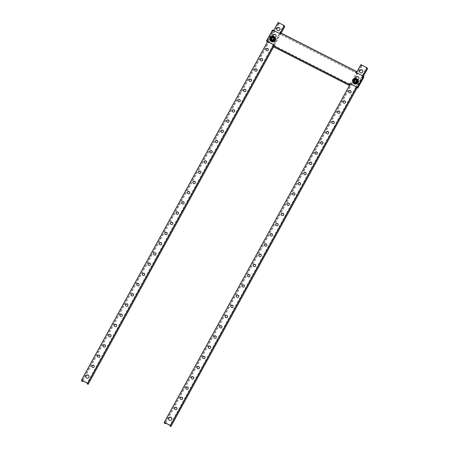 <?xml version="1.0" encoding="UTF-8"?>
<svg xmlns="http://www.w3.org/2000/svg" width="449" height="449" viewBox="0 0 449 449"><rect width="100%" height="100%" fill="white"/><g stroke="black" fill="none" stroke-linecap="round" stroke-linejoin="round"><path stroke-width="0.34" stroke-dasharray="2.25 1.68" d="M351.118 91.416A1.229 1.19 159.1 0 1 349.417 92.999A1.229 1.19 159.1 0 1 348.828 92.292M356.141 80.494A1.229 1.19 -20.9 0 0 354.407 81.993A1.229 1.19 -20.9 0 0 356.36 82.442A1.229 1.19 -20.9 0 0 356.141 80.494M355.036 82.779A1.229 1.19 159.1 0 1 354.817 80.831A1.229 1.19 159.1 0 1 356.77 81.28A1.229 1.19 159.1 0 1 355.036 82.779M362.753 70.83A1.656 1.605 159.1 0 1 360.452 72.929A1.656 1.605 159.1 0 1 359.666 72.008M171.748 418.26A1.656 1.605 159.1 0 1 169.447 420.359A1.656 1.605 159.1 0 1 168.661 419.439M345.5 101.637A1.229 1.19 159.1 0 1 343.799 103.219A1.229 1.19 159.1 0 1 343.21 102.512M339.882 111.857A1.229 1.19 159.1 0 1 338.181 113.434A1.229 1.19 159.1 0 1 337.592 112.727M334.264 122.072A1.229 1.19 159.1 0 1 332.563 123.655A1.229 1.19 159.1 0 1 331.974 122.947M328.646 132.292A1.229 1.19 159.1 0 1 326.945 133.875A1.229 1.19 159.1 0 1 326.356 133.168M323.027 142.513A1.229 1.19 159.1 0 1 321.332 144.09A1.229 1.19 159.1 0 1 320.738 143.383M317.409 152.727A1.229 1.19 159.1 0 1 315.714 154.31A1.229 1.19 159.1 0 1 315.119 153.603M311.791 162.948A1.229 1.19 159.1 0 1 310.096 164.53A1.229 1.19 159.1 0 1 309.501 163.823M306.173 173.168A1.229 1.19 159.1 0 1 304.478 174.751A1.229 1.19 159.1 0 1 303.883 174.038M300.555 183.383A1.229 1.19 159.1 0 1 298.86 184.966A1.229 1.19 159.1 0 1 298.265 184.258M294.937 193.603A1.229 1.19 159.1 0 1 293.242 195.186A1.229 1.19 159.1 0 1 292.647 194.479M289.324 203.824A1.229 1.19 159.1 0 1 287.624 205.406A1.229 1.19 159.1 0 1 287.029 204.699M283.706 214.038A1.229 1.19 159.1 0 1 282.006 215.621A1.229 1.19 159.1 0 1 281.416 214.914M278.088 224.259A1.229 1.19 159.1 0 1 276.388 225.841A1.229 1.19 159.1 0 1 275.798 225.134M272.47 234.479A1.229 1.19 159.1 0 1 270.769 236.062A1.229 1.19 159.1 0 1 270.18 235.355M266.852 244.694A1.229 1.19 159.1 0 1 265.151 246.277A1.229 1.19 159.1 0 1 264.562 245.569M261.234 254.914A1.229 1.19 159.1 0 1 259.533 256.497A1.229 1.19 159.1 0 1 258.944 255.79M255.616 265.135A1.229 1.19 159.1 0 1 253.915 266.717A1.229 1.19 159.1 0 1 253.326 266.01M249.998 275.355A1.229 1.19 159.1 0 1 248.297 276.932A1.229 1.19 159.1 0 1 247.708 276.225M244.379 285.57A1.229 1.19 159.1 0 1 242.684 287.152A1.229 1.19 159.1 0 1 242.09 286.445M238.761 295.79A1.229 1.19 159.1 0 1 237.066 297.373A1.229 1.19 159.1 0 1 236.471 296.666M233.143 306.01A1.229 1.19 159.1 0 1 231.448 307.587A1.229 1.19 159.1 0 1 230.853 306.88M227.525 316.225A1.229 1.19 159.1 0 1 225.83 317.808A1.229 1.19 159.1 0 1 225.235 317.101M221.907 326.445A1.229 1.19 159.1 0 1 220.212 328.028A1.229 1.19 159.1 0 1 219.617 327.321M216.289 336.666A1.229 1.19 159.1 0 1 214.594 338.243A1.229 1.19 159.1 0 1 213.999 337.536M210.676 346.881A1.229 1.19 159.1 0 1 208.976 348.463A1.229 1.19 159.1 0 1 208.381 347.756M205.058 357.101A1.229 1.19 159.1 0 1 203.358 358.684A1.229 1.19 159.1 0 1 202.768 357.976M199.44 367.321A1.229 1.19 159.1 0 1 197.74 368.898A1.229 1.19 159.1 0 1 197.15 368.191M193.822 377.536A1.229 1.19 159.1 0 1 192.121 379.119A1.229 1.19 159.1 0 1 191.532 378.412M188.204 387.756A1.229 1.19 159.1 0 1 186.503 389.339A1.229 1.19 159.1 0 1 185.914 388.632M182.586 397.977A1.229 1.19 159.1 0 1 180.885 399.559A1.229 1.19 159.1 0 1 180.296 398.847M176.968 408.192A1.229 1.19 159.1 0 1 175.267 409.774A1.229 1.19 159.1 0 1 174.678 409.067M164.946 422.773L361.563 65.122L366.53 67.659L169.907 425.304M362.652 75.881L356.528 87.022M350.321 83.856L356.444 72.716M360.878 64.645L361.299 65.734L361.916 66.054L361.563 65.122M361.299 65.734L164.676 423.385M361.916 66.054L165.619 423.121M367.507 68.899L366.884 68.585L366.53 67.659M363.443 76.285L357.151 87.735M366.884 68.585L170.266 426.236M268.35 49.222A1.229 1.19 159.1 0 1 266.655 50.804A1.229 1.19 159.1 0 1 266.061 50.097M273.379 38.3A1.229 1.19 -20.9 0 0 271.645 39.798A1.229 1.19 -20.9 0 0 273.593 40.247A1.229 1.19 -20.9 0 0 273.379 38.3M272.268 40.584A1.229 1.19 159.1 0 1 272.055 38.636A1.229 1.19 159.1 0 1 274.002 39.085A1.229 1.19 159.1 0 1 272.268 40.584M279.985 28.635A1.656 1.605 159.1 0 1 277.684 30.734A1.656 1.605 159.1 0 1 276.898 29.814M88.981 376.066A1.656 1.605 159.1 0 1 86.685 378.17A1.656 1.605 159.1 0 1 85.894 377.244M262.732 59.442A1.229 1.19 159.1 0 1 261.037 61.025A1.229 1.19 159.1 0 1 260.442 60.318M257.114 69.662A1.229 1.19 159.1 0 1 255.419 71.239A1.229 1.19 159.1 0 1 254.824 70.532M251.496 79.877A1.229 1.19 159.1 0 1 249.801 81.46A1.229 1.19 159.1 0 1 249.206 80.753M245.878 90.097A1.229 1.19 159.1 0 1 244.183 91.68A1.229 1.19 159.1 0 1 243.588 90.973M240.26 100.318A1.229 1.19 159.1 0 1 238.565 101.901A1.229 1.19 159.1 0 1 237.97 101.188M234.647 110.533A1.229 1.19 159.1 0 1 232.947 112.115A1.229 1.19 159.1 0 1 232.352 111.408M229.029 120.753A1.229 1.19 159.1 0 1 227.329 122.336A1.229 1.19 159.1 0 1 226.739 121.628M223.411 130.973A1.229 1.19 159.1 0 1 221.711 132.556A1.229 1.19 159.1 0 1 221.121 131.849M217.793 141.188A1.229 1.19 159.1 0 1 216.092 142.771A1.229 1.19 159.1 0 1 215.503 142.064M212.175 151.408A1.229 1.19 159.1 0 1 210.474 152.991A1.229 1.19 159.1 0 1 209.885 152.284M206.557 161.629A1.229 1.19 159.1 0 1 204.856 163.212A1.229 1.19 159.1 0 1 204.267 162.504M200.939 171.849A1.229 1.19 159.1 0 1 199.238 173.426A1.229 1.19 159.1 0 1 198.649 172.719M195.321 182.064A1.229 1.19 159.1 0 1 193.62 183.647A1.229 1.19 159.1 0 1 193.031 182.939M189.703 192.284A1.229 1.19 159.1 0 1 188.008 193.867A1.229 1.19 159.1 0 1 187.413 193.16M184.084 202.505A1.229 1.19 159.1 0 1 182.389 204.082A1.229 1.19 159.1 0 1 181.794 203.375M178.466 212.719A1.229 1.19 159.1 0 1 176.771 214.302A1.229 1.19 159.1 0 1 176.176 213.595M172.848 222.94A1.229 1.19 159.1 0 1 171.153 224.522A1.229 1.19 159.1 0 1 170.558 223.815M167.23 233.16A1.229 1.19 159.1 0 1 165.535 234.737A1.229 1.19 159.1 0 1 164.94 234.03M161.612 243.375A1.229 1.19 159.1 0 1 159.917 244.958A1.229 1.19 159.1 0 1 159.322 244.25M155.999 253.595A1.229 1.19 159.1 0 1 154.299 255.178A1.229 1.19 159.1 0 1 153.704 254.471M150.381 263.816A1.229 1.19 159.1 0 1 148.681 265.393A1.229 1.19 159.1 0 1 148.091 264.686M144.763 274.03A1.229 1.19 159.1 0 1 143.063 275.613A1.229 1.19 159.1 0 1 142.473 274.906M139.145 284.251A1.229 1.19 159.1 0 1 137.445 285.833A1.229 1.19 159.1 0 1 136.855 285.126M133.527 294.471A1.229 1.19 159.1 0 1 131.826 296.054A1.229 1.19 159.1 0 1 131.237 295.341M127.909 304.686A1.229 1.19 159.1 0 1 126.208 306.269A1.229 1.19 159.1 0 1 125.619 305.561M122.291 314.906A1.229 1.19 159.1 0 1 120.59 316.489A1.229 1.19 159.1 0 1 120.001 315.782M116.673 325.127A1.229 1.19 159.1 0 1 114.972 326.709A1.229 1.19 159.1 0 1 114.383 326.002M111.055 335.341A1.229 1.19 159.1 0 1 109.36 336.924A1.229 1.19 159.1 0 1 108.765 336.217M105.436 345.562A1.229 1.19 159.1 0 1 103.741 347.144A1.229 1.19 159.1 0 1 103.147 346.437M99.818 355.782A1.229 1.19 159.1 0 1 98.123 357.365A1.229 1.19 159.1 0 1 97.528 356.658M94.2 365.997A1.229 1.19 159.1 0 1 92.505 367.579A1.229 1.19 159.1 0 1 91.91 366.872M82.178 380.578L278.801 22.933L283.353 25.251L283.762 25.464L87.145 383.109M279.884 33.686L273.761 44.827M267.553 41.662L273.677 30.521M278.116 22.45L278.532 23.539L279.155 23.859L278.801 22.933M278.532 23.539L81.914 381.19M279.155 23.859L82.852 380.926M284.739 26.704L284.116 26.39L283.762 25.464M281.242 33.069L273.811 46.578M284.116 26.39L87.499 384.041M363.813 77.004L363.005 76.195L355.911 72.446M267.138 41.448L273.205 30.414L280.182 33.838M276.101 35.42A1.656 1.605 159.1 0 1 276.04 36.829L274.244 40.101A1.656 1.605 159.1 0 1 271.247 39.95A1.656 1.605 159.1 0 1 271.342 38.62L272.7 36.156M358.869 77.615A1.656 1.605 159.1 0 1 358.802 79.024L357.006 82.29A1.656 1.605 159.1 0 1 354.014 82.145A1.656 1.605 159.1 0 1 354.109 80.814L355.468 78.35M280.243 34.001L280.468 33.591L356.197 72.199M363.005 76.195L356.938 87.229M349.681 84.053L273.952 45.444L274.176 45.035M275.254 37.98L274.176 39.933A1.656 1.605 159.1 0 1 271.185 39.787A1.656 1.605 159.1 0 1 271.28 38.457L272.549 36.156M358.016 80.175L356.944 82.128A1.656 1.605 159.1 0 1 353.952 81.982A1.656 1.605 159.1 0 1 354.048 80.652L355.311 78.35M356.753 72.154L356.921 72.598L281.192 33.989L280.849 34.601L280.468 33.591M281.192 33.989L280.743 32.816M356.383 72.687L356.585 73.209L280.849 34.601M356.921 72.598L356.585 73.209M273.396 30.902L272.773 30.588L272.408 31.626L273.031 31.941L273.205 30.414M272.773 30.588L272.526 29.931M272.408 31.626L266.706 41.622M267.52 41.729L267.862 41.342L267.239 41.027M273.031 31.941L267.862 41.342M363.196 76.684L357.129 87.723M358.28 87.437L357.662 87.123M362.831 77.722L363.449 78.036M273.997 47.066L274.333 46.455L273.952 45.444M349.9 84.62L350.068 85.063L274.333 46.455M349.563 85.237L349.732 85.675L350.068 85.063M349.732 85.675L349.406 85.512M271.561 39.405A1.964 1.903 159.1 0 1 271.527 39.557L271.634 39.72A1.964 1.903 159.1 0 1 272.577 40.202L272.779 40.197A1.964 1.903 159.1 0 1 273.699 39.63L273.795 39.45A1.964 1.903 159.1 0 1 273.767 38.401L273.66 38.232A1.964 1.903 159.1 0 1 273.609 38.221M272.549 41.224A1.184 1.145 159.1 0 1 272.077 39.675A1.184 1.145 159.1 0 1 273.677 39.181A1.184 1.145 159.1 0 1 274.148 40.73A1.184 1.145 159.1 0 1 272.549 41.224M272.42 41.37A1.42 1.375 159.1 0 1 272.167 39.119A1.42 1.375 159.1 0 1 274.418 39.641A1.42 1.375 159.1 0 1 272.42 41.37M273.402 37.969A1.42 1.375 159.1 0 1 273.654 40.219A1.42 1.375 159.1 0 1 271.404 39.703A1.42 1.375 159.1 0 1 273.402 37.969M270.124 40.191A2.789 2.705 159.1 0 1 274.058 36.784A2.789 2.705 159.1 0 1 275.338 38.204M354.323 81.6A1.964 1.903 159.1 0 1 354.289 81.752L354.396 81.914A1.964 1.903 159.1 0 1 355.344 82.397L355.546 82.392A1.964 1.903 159.1 0 1 356.461 81.819L356.562 81.645A1.964 1.903 159.1 0 1 356.534 80.596L356.427 80.427A1.964 1.903 159.1 0 1 356.377 80.416M355.316 83.419A1.184 1.145 159.1 0 1 354.845 81.87A1.184 1.145 159.1 0 1 356.439 81.37A1.184 1.145 159.1 0 1 356.916 82.919A1.184 1.145 159.1 0 1 355.316 83.419M355.181 83.565A1.42 1.375 159.1 0 1 354.935 81.314A1.42 1.375 159.1 0 1 357.185 81.836A1.42 1.375 159.1 0 1 355.181 83.565M356.169 80.163A1.42 1.375 159.1 0 1 356.422 82.414A1.42 1.375 159.1 0 1 354.171 81.898A1.42 1.375 159.1 0 1 356.169 80.163M352.892 82.386A2.789 2.705 159.1 0 1 356.82 78.979A2.789 2.705 159.1 0 1 358.1 80.393M271.634 39.72L271.505 39.394M272.779 40.197L272.655 39.866M273.767 38.401L273.643 38.075M273.795 39.45L273.671 39.125M273.699 39.63L273.576 39.299M272.577 40.202L272.453 39.877M354.396 81.914L354.272 81.589M355.546 82.392L355.423 82.06M356.534 80.596L356.405 80.27M356.562 81.645L356.433 81.32M356.461 81.819L356.338 81.493M355.344 82.397L355.221 82.072M274.418 39.641L274.053 38.693M271.768 40.651L271.404 39.703M273.761 38.317L273.637 37.991M271.533 39.635L271.404 39.31M357.185 81.836L356.82 80.887M354.53 82.846L354.171 81.898M356.528 80.511L356.405 80.186M354.295 81.83L354.171 81.505"/><path stroke-width="0.67" d="M350.523 90.709A1.229 1.19 -20.9 0 0 348.794 92.213A1.229 1.19 -20.9 0 0 350.742 92.662A1.229 1.19 -20.9 0 0 350.523 90.709M348.828 92.292A1.229 1.19 159.1 0 1 351.118 91.416M361.961 69.904A1.656 1.605 -20.9 0 0 359.632 71.924A1.656 1.605 -20.9 0 0 362.253 72.53A1.656 1.605 -20.9 0 0 361.961 69.904M359.666 72.008A1.656 1.605 159.1 0 1 362.023 70.066A1.656 1.605 159.1 0 1 362.753 70.83M170.962 417.334A1.656 1.605 -20.9 0 0 168.628 419.355A1.656 1.605 -20.9 0 0 171.254 419.961A1.656 1.605 -20.9 0 0 170.962 417.334M168.661 419.439A1.656 1.605 159.1 0 1 171.024 417.503A1.656 1.605 159.1 0 1 171.748 418.26M344.905 100.93A1.229 1.19 -20.9 0 0 343.176 102.428A1.229 1.19 -20.9 0 0 345.124 102.877A1.229 1.19 -20.9 0 0 344.905 100.93M343.21 102.512A1.229 1.19 159.1 0 1 345.5 101.637M339.287 111.15A1.229 1.19 -20.9 0 0 337.558 112.648A1.229 1.19 -20.9 0 0 339.506 113.097A1.229 1.19 -20.9 0 0 339.287 111.15M337.592 112.727A1.229 1.19 159.1 0 1 339.882 111.857M333.669 121.365A1.229 1.19 -20.9 0 0 331.94 122.869A1.229 1.19 -20.9 0 0 333.888 123.318A1.229 1.19 -20.9 0 0 333.669 121.365M331.974 122.947A1.229 1.19 159.1 0 1 334.264 122.072M328.056 131.585A1.229 1.19 -20.9 0 0 326.322 133.084A1.229 1.19 -20.9 0 0 328.27 133.533A1.229 1.19 -20.9 0 0 328.056 131.585M326.356 133.168A1.229 1.19 159.1 0 1 328.646 132.292M322.438 141.805A1.229 1.19 -20.9 0 0 320.704 143.304A1.229 1.19 -20.9 0 0 322.651 143.753A1.229 1.19 -20.9 0 0 322.438 141.805M320.738 143.383A1.229 1.19 159.1 0 1 323.027 142.513M316.82 152.02A1.229 1.19 -20.9 0 0 315.086 153.524A1.229 1.19 -20.9 0 0 317.033 153.973A1.229 1.19 -20.9 0 0 316.82 152.02M315.119 153.603A1.229 1.19 159.1 0 1 317.409 152.727M311.202 162.241A1.229 1.19 -20.9 0 0 309.468 163.739A1.229 1.19 -20.9 0 0 311.415 164.188A1.229 1.19 -20.9 0 0 311.202 162.241M309.501 163.823A1.229 1.19 159.1 0 1 311.791 162.948M305.584 172.461A1.229 1.19 -20.9 0 0 303.85 173.959A1.229 1.19 -20.9 0 0 305.803 174.408A1.229 1.19 -20.9 0 0 305.584 172.461M303.883 174.038A1.229 1.19 159.1 0 1 306.173 173.168M299.966 182.676A1.229 1.19 -20.9 0 0 298.231 184.18A1.229 1.19 -20.9 0 0 300.185 184.629A1.229 1.19 -20.9 0 0 299.966 182.676M298.265 184.258A1.229 1.19 159.1 0 1 300.555 183.383M294.348 192.896A1.229 1.19 -20.9 0 0 292.613 194.395A1.229 1.19 -20.9 0 0 294.566 194.844A1.229 1.19 -20.9 0 0 294.348 192.896M292.647 194.479A1.229 1.19 159.1 0 1 294.937 193.603M288.729 203.116A1.229 1.19 -20.9 0 0 286.995 204.615A1.229 1.19 -20.9 0 0 288.948 205.064A1.229 1.19 -20.9 0 0 288.729 203.116M287.029 204.699A1.229 1.19 159.1 0 1 289.324 203.824M283.111 213.331A1.229 1.19 -20.9 0 0 281.377 214.835A1.229 1.19 -20.9 0 0 283.33 215.284A1.229 1.19 -20.9 0 0 283.111 213.331M281.416 214.914A1.229 1.19 159.1 0 1 283.706 214.038M277.493 223.551A1.229 1.19 -20.9 0 0 275.759 225.056A1.229 1.19 -20.9 0 0 277.712 225.505A1.229 1.19 -20.9 0 0 277.493 223.551M275.798 225.134A1.229 1.19 159.1 0 1 278.088 224.259M271.875 233.772A1.229 1.19 -20.9 0 0 270.146 235.27A1.229 1.19 -20.9 0 0 272.094 235.719A1.229 1.19 -20.9 0 0 271.875 233.772M270.18 235.355A1.229 1.19 159.1 0 1 272.47 234.479M266.257 243.987A1.229 1.19 -20.9 0 0 264.528 245.491A1.229 1.19 -20.9 0 0 266.476 245.94A1.229 1.19 -20.9 0 0 266.257 243.987M264.562 245.569A1.229 1.19 159.1 0 1 266.852 244.694M260.639 254.207A1.229 1.19 -20.9 0 0 258.91 255.711A1.229 1.19 -20.9 0 0 260.858 256.16A1.229 1.19 -20.9 0 0 260.639 254.207M258.944 255.79A1.229 1.19 159.1 0 1 261.234 254.914M255.021 264.427A1.229 1.19 -20.9 0 0 253.292 265.926A1.229 1.19 -20.9 0 0 255.24 266.375A1.229 1.19 -20.9 0 0 255.021 264.427M253.326 266.01A1.229 1.19 159.1 0 1 255.616 265.135M249.408 274.642A1.229 1.19 -20.9 0 0 247.674 276.146A1.229 1.19 -20.9 0 0 249.622 276.595A1.229 1.19 -20.9 0 0 249.408 274.642M247.708 276.225A1.229 1.19 159.1 0 1 249.998 275.355M243.79 284.862A1.229 1.19 -20.9 0 0 242.056 286.367A1.229 1.19 -20.9 0 0 244.003 286.816A1.229 1.19 -20.9 0 0 243.79 284.862M242.09 286.445A1.229 1.19 159.1 0 1 244.379 285.57M238.172 295.083A1.229 1.19 -20.9 0 0 236.438 296.581A1.229 1.19 -20.9 0 0 238.385 297.03A1.229 1.19 -20.9 0 0 238.172 295.083M236.471 296.666A1.229 1.19 159.1 0 1 238.761 295.79M232.554 305.303A1.229 1.19 -20.9 0 0 230.82 306.802A1.229 1.19 -20.9 0 0 232.767 307.251A1.229 1.19 -20.9 0 0 232.554 305.303M230.853 306.88A1.229 1.19 159.1 0 1 233.143 306.01M226.936 315.518A1.229 1.19 -20.9 0 0 225.202 317.022A1.229 1.19 -20.9 0 0 227.155 317.471A1.229 1.19 -20.9 0 0 226.936 315.518M225.235 317.101A1.229 1.19 159.1 0 1 227.525 316.225M221.318 325.738A1.229 1.19 -20.9 0 0 219.583 327.237A1.229 1.19 -20.9 0 0 221.537 327.686A1.229 1.19 -20.9 0 0 221.318 325.738M219.617 327.321A1.229 1.19 159.1 0 1 221.907 326.445M215.7 335.959A1.229 1.19 -20.9 0 0 213.965 337.457A1.229 1.19 -20.9 0 0 215.918 337.906A1.229 1.19 -20.9 0 0 215.7 335.959M213.999 337.536A1.229 1.19 159.1 0 1 216.289 336.666M210.081 346.173A1.229 1.19 -20.9 0 0 208.347 347.678A1.229 1.19 -20.9 0 0 210.3 348.127A1.229 1.19 -20.9 0 0 210.081 346.173M208.381 347.756A1.229 1.19 159.1 0 1 210.676 346.881M204.463 356.394A1.229 1.19 -20.9 0 0 202.729 357.892A1.229 1.19 -20.9 0 0 204.682 358.341A1.229 1.19 -20.9 0 0 204.463 356.394M202.768 357.976A1.229 1.19 159.1 0 1 205.058 357.101M198.845 366.614A1.229 1.19 -20.9 0 0 197.111 368.113A1.229 1.19 -20.9 0 0 199.064 368.562A1.229 1.19 -20.9 0 0 198.845 366.614M197.15 368.191A1.229 1.19 159.1 0 1 199.44 367.321M193.227 376.829A1.229 1.19 -20.9 0 0 191.499 378.333A1.229 1.19 -20.9 0 0 193.446 378.782A1.229 1.19 -20.9 0 0 193.227 376.829M191.532 378.412A1.229 1.19 159.1 0 1 193.822 377.536M187.609 387.049A1.229 1.19 -20.9 0 0 185.88 388.548A1.229 1.19 -20.9 0 0 187.828 388.997A1.229 1.19 -20.9 0 0 187.609 387.049M185.914 388.632A1.229 1.19 159.1 0 1 188.204 387.756M181.991 397.27A1.229 1.19 -20.9 0 0 180.262 398.768A1.229 1.19 -20.9 0 0 182.21 399.217A1.229 1.19 -20.9 0 0 181.991 397.27M180.296 398.847A1.229 1.19 159.1 0 1 182.586 397.977M176.373 407.484A1.229 1.19 -20.9 0 0 174.644 408.988A1.229 1.19 -20.9 0 0 176.592 409.437A1.229 1.19 -20.9 0 0 176.373 407.484M174.678 409.067A1.229 1.19 159.1 0 1 176.968 408.192M356.444 72.716L360.878 64.645L361.916 65.172L367.086 67.81L362.652 75.881M357.151 87.735L170.884 426.55L170.266 426.236L169.907 425.304L164.946 422.773L165.299 423.704L164.676 423.385L164.261 422.296L350.321 83.856M349.844 83.48L349.283 84.502L273.553 45.893L274.115 44.872L266.459 40.971L272.526 29.931L280.182 33.838L280.743 32.816L356.472 71.425L355.911 72.446L363.567 76.347L357.499 87.381L349.844 83.48L356.528 87.022L170.468 425.461L164.261 422.296M165.619 423.121L165.299 423.704M363.443 76.285L367.507 68.899L367.086 67.81M170.884 426.55L170.468 425.461M267.761 48.514A1.229 1.19 -20.9 0 0 266.027 50.019A1.229 1.19 -20.9 0 0 267.974 50.468A1.229 1.19 -20.9 0 0 267.761 48.514M266.061 50.097A1.229 1.19 159.1 0 1 268.35 49.222M279.199 27.709A1.656 1.605 -20.9 0 0 276.865 29.729A1.656 1.605 -20.9 0 0 279.491 30.336A1.656 1.605 -20.9 0 0 279.199 27.709M276.898 29.814A1.656 1.605 159.1 0 1 279.261 27.877A1.656 1.605 159.1 0 1 279.985 28.635M88.195 375.145A1.656 1.605 -20.9 0 0 85.86 377.166A1.656 1.605 -20.9 0 0 88.487 377.766A1.656 1.605 -20.9 0 0 88.195 375.145M85.894 377.244A1.656 1.605 159.1 0 1 88.257 375.308A1.656 1.605 159.1 0 1 88.981 376.066M262.143 58.735A1.229 1.19 -20.9 0 0 260.409 60.233A1.229 1.19 -20.9 0 0 262.356 60.682A1.229 1.19 -20.9 0 0 262.143 58.735M260.442 60.318A1.229 1.19 159.1 0 1 262.732 59.442M256.525 68.955A1.229 1.19 -20.9 0 0 254.791 70.454A1.229 1.19 -20.9 0 0 256.738 70.903A1.229 1.19 -20.9 0 0 256.525 68.955M254.824 70.532A1.229 1.19 159.1 0 1 257.114 69.662M250.907 79.17A1.229 1.19 -20.9 0 0 249.173 80.674A1.229 1.19 -20.9 0 0 251.126 81.123A1.229 1.19 -20.9 0 0 250.907 79.17M249.206 80.753A1.229 1.19 159.1 0 1 251.496 79.877M245.289 89.39A1.229 1.19 -20.9 0 0 243.554 90.889A1.229 1.19 -20.9 0 0 245.508 91.338A1.229 1.19 -20.9 0 0 245.289 89.39M243.588 90.973A1.229 1.19 159.1 0 1 245.878 90.097M239.671 99.611A1.229 1.19 -20.9 0 0 237.936 101.109A1.229 1.19 -20.9 0 0 239.889 101.558A1.229 1.19 -20.9 0 0 239.671 99.611M237.97 101.188A1.229 1.19 159.1 0 1 240.26 100.318M234.052 109.825A1.229 1.19 -20.9 0 0 232.318 111.33A1.229 1.19 -20.9 0 0 234.271 111.779A1.229 1.19 -20.9 0 0 234.052 109.825M232.352 111.408A1.229 1.19 159.1 0 1 234.647 110.533M228.434 120.046A1.229 1.19 -20.9 0 0 226.7 121.544A1.229 1.19 -20.9 0 0 228.653 121.999A1.229 1.19 -20.9 0 0 228.434 120.046M226.739 121.628A1.229 1.19 159.1 0 1 229.029 120.753M222.816 130.266A1.229 1.19 -20.9 0 0 221.082 131.765A1.229 1.19 -20.9 0 0 223.035 132.214A1.229 1.19 -20.9 0 0 222.816 130.266M221.121 131.849A1.229 1.19 159.1 0 1 223.411 130.973M217.198 140.481A1.229 1.19 -20.9 0 0 215.469 141.985A1.229 1.19 -20.9 0 0 217.417 142.434A1.229 1.19 -20.9 0 0 217.198 140.481M215.503 142.064A1.229 1.19 159.1 0 1 217.793 141.188M211.58 150.701A1.229 1.19 -20.9 0 0 209.851 152.205A1.229 1.19 -20.9 0 0 211.799 152.654A1.229 1.19 -20.9 0 0 211.58 150.701M209.885 152.284A1.229 1.19 159.1 0 1 212.175 151.408M205.962 160.922A1.229 1.19 -20.9 0 0 204.233 162.42A1.229 1.19 -20.9 0 0 206.181 162.869A1.229 1.19 -20.9 0 0 205.962 160.922M204.267 162.504A1.229 1.19 159.1 0 1 206.557 161.629M200.344 171.136A1.229 1.19 -20.9 0 0 198.615 172.641A1.229 1.19 -20.9 0 0 200.563 173.089A1.229 1.19 -20.9 0 0 200.344 171.136M198.649 172.719A1.229 1.19 159.1 0 1 200.939 171.849M194.731 181.357A1.229 1.19 -20.9 0 0 192.997 182.861A1.229 1.19 -20.9 0 0 194.945 183.31A1.229 1.19 -20.9 0 0 194.731 181.357M193.031 182.939A1.229 1.19 159.1 0 1 195.321 182.064M189.113 191.577A1.229 1.19 -20.9 0 0 187.379 193.076A1.229 1.19 -20.9 0 0 189.326 193.525A1.229 1.19 -20.9 0 0 189.113 191.577M187.413 193.16A1.229 1.19 159.1 0 1 189.703 192.284M183.495 201.797A1.229 1.19 -20.9 0 0 181.761 203.296A1.229 1.19 -20.9 0 0 183.708 203.745A1.229 1.19 -20.9 0 0 183.495 201.797M181.794 203.375A1.229 1.19 159.1 0 1 184.084 202.505M177.877 212.012A1.229 1.19 -20.9 0 0 176.143 213.516A1.229 1.19 -20.9 0 0 178.09 213.965A1.229 1.19 -20.9 0 0 177.877 212.012M176.176 213.595A1.229 1.19 159.1 0 1 178.466 212.719M172.259 222.233A1.229 1.19 -20.9 0 0 170.525 223.731A1.229 1.19 -20.9 0 0 172.478 224.18A1.229 1.19 -20.9 0 0 172.259 222.233M170.558 223.815A1.229 1.19 159.1 0 1 172.848 222.94M166.641 232.453A1.229 1.19 -20.9 0 0 164.906 233.951A1.229 1.19 -20.9 0 0 166.86 234.4A1.229 1.19 -20.9 0 0 166.641 232.453M164.94 234.03A1.229 1.19 159.1 0 1 167.23 233.16M161.023 242.668A1.229 1.19 -20.9 0 0 159.288 244.172A1.229 1.19 -20.9 0 0 161.242 244.621A1.229 1.19 -20.9 0 0 161.023 242.668M159.322 244.25A1.229 1.19 159.1 0 1 161.612 243.375M155.405 252.888A1.229 1.19 -20.9 0 0 153.67 254.387A1.229 1.19 -20.9 0 0 155.623 254.836A1.229 1.19 -20.9 0 0 155.405 252.888M153.704 254.471A1.229 1.19 159.1 0 1 155.999 253.595M149.786 263.108A1.229 1.19 -20.9 0 0 148.052 264.607A1.229 1.19 -20.9 0 0 150.005 265.056A1.229 1.19 -20.9 0 0 149.786 263.108M148.091 264.686A1.229 1.19 159.1 0 1 150.381 263.816M144.168 273.323A1.229 1.19 -20.9 0 0 142.44 274.827A1.229 1.19 -20.9 0 0 144.387 275.276A1.229 1.19 -20.9 0 0 144.168 273.323M142.473 274.906A1.229 1.19 159.1 0 1 144.763 274.03M138.55 283.543A1.229 1.19 -20.9 0 0 136.822 285.042A1.229 1.19 -20.9 0 0 138.769 285.491A1.229 1.19 -20.9 0 0 138.55 283.543M136.855 285.126A1.229 1.19 159.1 0 1 139.145 284.251M132.932 293.764A1.229 1.19 -20.9 0 0 131.203 295.262A1.229 1.19 -20.9 0 0 133.151 295.711A1.229 1.19 -20.9 0 0 132.932 293.764M131.237 295.341A1.229 1.19 159.1 0 1 133.527 294.471M127.314 303.979A1.229 1.19 -20.9 0 0 125.585 305.483A1.229 1.19 -20.9 0 0 127.533 305.932A1.229 1.19 -20.9 0 0 127.314 303.979M125.619 305.561A1.229 1.19 159.1 0 1 127.909 304.686M121.696 314.199A1.229 1.19 -20.9 0 0 119.967 315.698A1.229 1.19 -20.9 0 0 121.915 316.147A1.229 1.19 -20.9 0 0 121.696 314.199M120.001 315.782A1.229 1.19 159.1 0 1 122.291 314.906M116.083 324.419A1.229 1.19 -20.9 0 0 114.349 325.918A1.229 1.19 -20.9 0 0 116.297 326.367A1.229 1.19 -20.9 0 0 116.083 324.419M114.383 326.002A1.229 1.19 159.1 0 1 116.673 325.127M110.465 334.634A1.229 1.19 -20.9 0 0 108.731 336.138A1.229 1.19 -20.9 0 0 110.678 336.587A1.229 1.19 -20.9 0 0 110.465 334.634M108.765 336.217A1.229 1.19 159.1 0 1 111.055 335.341M104.847 344.854A1.229 1.19 -20.9 0 0 103.113 346.359A1.229 1.19 -20.9 0 0 105.06 346.808A1.229 1.19 -20.9 0 0 104.847 344.854M103.147 346.437A1.229 1.19 159.1 0 1 105.436 345.562M99.229 355.075A1.229 1.19 -20.9 0 0 97.495 356.573A1.229 1.19 -20.9 0 0 99.442 357.022A1.229 1.19 -20.9 0 0 99.229 355.075M97.528 356.658A1.229 1.19 159.1 0 1 99.818 355.782M93.611 365.29A1.229 1.19 -20.9 0 0 91.877 366.794A1.229 1.19 -20.9 0 0 93.83 367.243A1.229 1.19 -20.9 0 0 93.611 365.29M91.91 366.872A1.229 1.19 159.1 0 1 94.2 365.997M273.677 30.521L278.116 22.45L283.291 25.088L284.324 25.615L279.884 33.686M273.811 46.578L88.122 384.355L87.499 384.041L87.145 383.109L82.178 380.578L82.532 381.51L81.914 381.19L81.493 380.101L267.553 41.662L274.058 44.979M273.761 44.827L87.701 383.266L81.493 380.101M82.852 380.926L82.532 381.51M281.242 33.069L284.739 26.704L284.324 25.615M88.122 384.355L87.701 383.266M272.7 36.156L273.144 35.353A1.656 1.605 159.1 0 1 276.101 35.42M355.468 78.35L355.905 77.548A1.656 1.605 159.1 0 1 358.869 77.615M267.553 41.662L267.138 41.448L267.329 41.942L267.52 41.729M356.029 72.508L356.197 72.199L356.383 72.687M356.528 87.022L357.746 88.038L357.499 87.381M349.906 83.643L349.9 84.62M272.549 36.156L273.082 35.19A1.656 1.605 159.1 0 1 276.073 35.336A1.656 1.605 159.1 0 1 275.978 36.666L275.254 37.98M355.311 78.35L355.844 77.385A1.656 1.605 159.1 0 1 358.841 77.531A1.656 1.605 159.1 0 1 358.74 78.861L358.016 80.175M356.753 72.154L356.472 71.425M267.329 41.942L266.459 40.971M357.746 88.038L363.449 78.036L363.813 77.004L363.567 76.347M349.563 85.237L349.283 84.502M349.406 85.512L273.997 47.066L273.553 45.893M273.609 38.221A1.964 1.903 159.1 0 1 272.717 37.75L272.515 37.761A1.964 1.903 159.1 0 1 271.594 38.328L271.499 38.507A1.964 1.903 159.1 0 1 271.561 39.405M273.026 37.733A1.964 1.903 159.1 0 1 272.588 37.424L272.386 37.435A1.964 1.903 159.1 0 1 271.471 38.002L271.376 38.176A1.964 1.903 159.1 0 1 271.404 39.226L271.505 39.394A1.964 1.903 159.1 0 1 272.453 39.877L272.655 39.866A1.964 1.903 159.1 0 1 273.576 39.299L273.671 39.125A1.964 1.903 159.1 0 1 273.643 38.075L273.536 37.907A1.964 1.903 159.1 0 1 273.026 37.733M275.338 38.204A2.789 2.705 159.1 0 1 271.404 41.605A2.789 2.705 159.1 0 1 270.124 40.191L270.006 39.882A2.789 2.705 159.1 0 1 273.935 36.476A2.789 2.705 159.1 0 1 274.429 40.898A2.789 2.705 159.1 0 1 270.006 39.882C269.765 37.02 271.073 35.875 273.924 36.459L275.338 38.204M356.377 80.416A1.964 1.903 159.1 0 1 355.479 79.944L355.277 79.956A1.964 1.903 159.1 0 1 354.362 80.523L354.261 80.702A1.964 1.903 159.1 0 1 354.323 81.6M355.793 79.928A1.964 1.903 159.1 0 1 355.355 79.619L355.153 79.63A1.964 1.903 159.1 0 1 354.233 80.197L354.138 80.371A1.964 1.903 159.1 0 1 354.166 81.421L354.272 81.589A1.964 1.903 159.1 0 1 355.221 82.072L355.423 82.06A1.964 1.903 159.1 0 1 356.338 81.493L356.433 81.32A1.964 1.903 159.1 0 1 356.405 80.27L356.304 80.102A1.964 1.903 159.1 0 1 355.793 79.928M358.1 80.393A2.789 2.705 159.1 0 1 354.171 83.8A2.789 2.705 159.1 0 1 352.892 82.386L352.774 82.077A2.789 2.705 159.1 0 1 356.702 78.67A2.789 2.705 159.1 0 1 357.196 83.093A2.789 2.705 159.1 0 1 352.774 82.077C352.532 79.215 353.834 78.07 356.686 78.654L358.1 80.393M272.717 37.75L272.588 37.424M273.39 37.104A1.807 1.751 159.1 0 1 274.115 39.478A1.807 1.751 159.1 0 1 271.667 40.236A1.807 1.751 159.1 0 1 270.943 37.862A1.807 1.751 159.1 0 1 273.39 37.104M273.699 36.661A2.408 2.335 159.1 0 1 274.665 39.815A2.408 2.335 159.1 0 1 271.409 40.825A2.408 2.335 159.1 0 1 270.45 37.665A2.408 2.335 159.1 0 1 273.699 36.661M273.228 37.368A1.482 1.437 159.1 0 1 273.817 39.31A1.482 1.437 159.1 0 1 271.819 39.933A1.482 1.437 159.1 0 1 271.224 37.991A1.482 1.437 159.1 0 1 273.228 37.368M271.499 38.507L271.376 38.176M271.594 38.328L271.471 38.002M272.515 37.761L272.386 37.435M355.479 79.944L355.355 79.619M356.152 79.299A1.807 1.751 159.1 0 1 356.876 81.673A1.807 1.751 159.1 0 1 354.435 82.425A1.807 1.751 159.1 0 1 353.711 80.057A1.807 1.751 159.1 0 1 356.152 79.299M356.467 78.856A2.408 2.335 159.1 0 1 357.432 82.01A2.408 2.335 159.1 0 1 354.177 83.02A2.408 2.335 159.1 0 1 353.211 79.86A2.408 2.335 159.1 0 1 356.467 78.856M355.99 79.563A1.482 1.437 159.1 0 1 356.585 81.505A1.482 1.437 159.1 0 1 354.581 82.128A1.482 1.437 159.1 0 1 353.992 80.186A1.482 1.437 159.1 0 1 355.99 79.563M354.261 80.702L354.138 80.371M354.362 80.523L354.233 80.197M355.277 79.956L355.153 79.63"/></g></svg>
